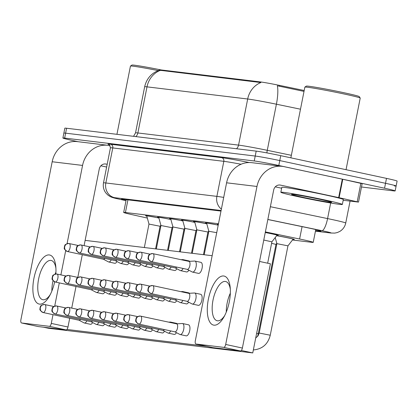 <?xml version="1.0" encoding="UTF-8"?>
<svg xmlns="http://www.w3.org/2000/svg" width="418" height="418" viewBox="0 0 418 418"><rect width="100%" height="100%" fill="white"/><g stroke="black" fill="none" stroke-linecap="round" stroke-linejoin="round"><path stroke-width="0.63" d="M218.29 224.722A10.659 0.371 11.2 0 1 217.365 224.382A10.659 0.371 11.2 0 1 218.353 224.419M158.783 217.595A10.659 0.371 11.2 0 1 157.502 217.156A10.659 0.371 11.2 0 1 170.863 219.44M206.675 223.374A10.659 0.371 11.2 0 1 205.39 222.935A10.659 0.371 11.2 0 1 218.217 225.103M194.699 221.932A10.659 0.371 11.2 0 1 193.419 221.493A10.659 0.371 11.2 0 1 206.785 223.771M182.729 220.485A10.659 0.371 11.2 0 1 181.449 220.046A10.659 0.371 11.2 0 1 194.809 222.329M146.812 216.153A10.659 0.371 11.2 0 1 145.527 215.714A10.659 0.371 11.2 0 1 158.892 217.992M170.758 219.042A10.659 0.371 11.2 0 1 169.473 218.604A10.659 0.371 11.2 0 1 182.838 220.882M265.268 232.481A10.659 0.371 11.2 0 1 272.275 233.892A10.659 0.371 11.2 0 1 278.278 235.423A10.659 0.371 11.2 0 1 276.93 235.339M276.674 235.668A10.659 0.371 11.2 0 1 288.331 237.905A10.659 0.371 11.2 0 1 294.335 239.436A10.659 0.371 11.2 0 1 292.981 239.352M304.189 90.507L279.626 85.408A16.929 0.59 -168.8 0 0 260.247 81.902L160.914 69.916A16.929 0.59 -168.8 0 0 159.331 69.853L159.263 70.203C151.431 73.098 146.561 78.621 144.659 86.766L135.531 132.877A25.085 0.878 11.2 0 1 137.872 132.966L238.558 145.114A25.085 0.878 11.2 0 1 267.274 150.313L291.356 155.313M218.489 223.734L125.431 212.501A18.81 0.658 -168.8 0 0 123.676 212.438A18.81 0.658 -168.8 0 0 131.492 214.533L147.34 218.071M292.485 240L311.473 242.288A18.81 0.658 -168.8 0 0 313.228 242.356A18.81 0.658 -168.8 0 0 299.612 239.012L265.383 231.906M78.129 141.718L73.49 140.72A18.81 0.658 11.2 0 1 62.893 138.018L63.865 133.096A18.81 0.658 11.2 0 1 65.621 133.164L255.215 156.045A18.81 0.658 11.2 0 1 279.773 160.58L385.527 183.298A18.81 0.658 11.2 0 1 396.128 186.005L397.1 181.083A18.81 0.658 11.2 0 0 386.504 178.381L280.744 155.663A18.81 0.658 11.2 0 0 256.192 151.128L66.593 128.248A18.81 0.658 11.2 0 0 64.837 128.18L63.865 133.096A18.81 0.658 11.2 0 1 65.621 133.164L255.215 156.045A18.81 0.658 11.2 0 1 279.773 160.58L385.527 183.298A18.81 0.658 11.2 0 1 396.128 186.005A18.81 0.658 11.2 0 1 394.373 185.937M304.011 91.401L277.359 85.779A21.945 5.601 101.7 0 1 276.402 104.207A25.085 0.878 -168.8 0 0 247.686 99.009A21.945 19.912 96.9 0 1 260.884 82.555L159.268 70.198M62.893 138.018A18.81 0.658 11.2 0 1 64.649 138.081L254.243 160.961A18.81 0.658 11.2 0 1 278.796 165.497L384.555 188.215A18.81 0.658 11.2 0 1 395.151 190.921A18.81 0.658 11.2 0 1 393.395 190.854L361.497 187.003M315.564 230.564L319.248 231.008A18.81 0.658 -168.8 0 0 321.003 231.07A18.81 0.658 -168.8 0 0 307.387 227.732L267.834 219.518M220.991 211.08L123.174 199.276A18.81 0.658 -168.8 0 0 121.419 199.208A18.81 0.658 -168.8 0 0 126.027 200.567M275.206 237.56L276.883 243.652L287.955 245.841L293.102 239.2A9.405 0.329 -168.8 0 0 293.107 239.195A9.405 0.329 -168.8 0 0 287.809 237.842A9.405 0.329 -168.8 0 0 276.627 235.726M174.834 331.808L179.907 334.463A5.643 2.367 -77.9 0 0 180.168 334.557A5.643 2.367 -77.9 0 0 180.257 334.572A5.643 2.367 -77.9 0 0 183.711 329.321A5.643 2.367 -77.9 0 0 182.541 323.522A5.643 2.367 -77.9 0 0 182.447 323.506A5.643 2.367 -77.9 0 0 182.264 323.501L176.548 323.835M174.865 331.808A4.075 1.709 -77.9 0 0 174.933 331.829A4.075 1.709 -77.9 0 0 174.996 331.84A4.075 1.709 -77.9 0 0 177.488 328.046A4.075 1.709 -77.9 0 0 176.642 323.856A4.075 1.709 -77.9 0 0 176.579 323.845M263.768 240.042L271.899 241.829L277.045 235.188A9.405 0.329 -168.8 0 0 277.05 235.182A9.405 0.329 -168.8 0 0 271.752 233.829A9.405 0.329 -168.8 0 0 265.258 232.523M187.003 301.3L192.081 303.954A5.643 2.367 -77.9 0 0 192.337 304.048A5.643 2.367 -77.9 0 0 192.426 304.064A5.643 2.367 -77.9 0 0 195.88 298.818A5.643 2.367 -77.9 0 0 194.71 293.013A5.643 2.367 -77.9 0 0 194.621 292.997A5.643 2.367 -77.9 0 0 194.433 292.992L188.717 293.331M187.039 301.305A4.075 1.709 -77.9 0 0 187.102 301.321A4.075 1.709 -77.9 0 0 187.165 301.331A4.075 1.709 -77.9 0 0 189.657 297.543A4.075 1.709 -77.9 0 0 188.811 293.352A4.075 1.709 -77.9 0 0 188.748 293.337M187.201 269.349L192.275 272.003A5.643 2.367 -77.9 0 0 192.536 272.097A5.643 2.367 -77.9 0 0 192.625 272.113A5.643 2.367 -77.9 0 0 196.079 266.862A5.643 2.367 -77.9 0 0 194.908 261.062A5.643 2.367 -77.9 0 0 194.814 261.046A5.643 2.367 -77.9 0 0 194.631 261.041L188.915 261.375M187.233 269.354A4.075 1.709 -77.9 0 0 187.301 269.37A4.075 1.709 -77.9 0 0 187.363 269.38A4.075 1.709 -77.9 0 0 189.856 265.587A4.075 1.709 -77.9 0 0 189.009 261.396A4.075 1.709 -77.9 0 0 188.946 261.386M276.8 243.344L275.979 244.394L271.601 243.328M171.385 322.727A5.643 2.367 -77.9 0 0 170.565 322.074A5.643 2.367 -77.9 0 0 170.476 322.059A5.643 2.367 -77.9 0 0 170.293 322.053L168.689 322.147M162.863 330.361L167.937 333.015A5.643 2.367 -77.9 0 0 168.193 333.109A5.643 2.367 -77.9 0 0 168.287 333.125A5.643 2.367 -77.9 0 0 170.722 330.925M162.895 330.366A4.075 1.709 -77.9 0 0 162.957 330.382A4.075 1.709 -77.9 0 0 163.025 330.392A4.075 1.709 -77.9 0 0 164.331 329.551M150.888 328.919L155.961 331.573A5.643 2.367 -77.9 0 0 156.222 331.667A5.643 2.367 -77.9 0 0 156.311 331.683A5.643 2.367 -77.9 0 0 158.751 329.478M150.924 328.919A4.075 1.709 -77.9 0 0 150.987 328.94A4.075 1.709 -77.9 0 0 151.05 328.95A4.075 1.709 -77.9 0 0 152.361 328.104M138.917 327.472L143.991 330.126A5.643 2.367 -77.9 0 0 144.252 330.22A5.643 2.367 -77.9 0 0 144.341 330.236A5.643 2.367 -77.9 0 0 146.775 328.031M138.948 327.477A4.075 1.709 -77.9 0 0 139.011 327.493A4.075 1.709 -77.9 0 0 139.079 327.503A4.075 1.709 -77.9 0 0 140.385 326.662M126.941 326.03L132.015 328.684A5.643 2.367 -77.9 0 0 132.276 328.778A5.643 2.367 -77.9 0 0 132.365 328.794A5.643 2.367 -77.9 0 0 134.805 326.589M126.978 326.03A4.075 1.709 -77.9 0 0 127.041 326.05A4.075 1.709 -77.9 0 0 127.103 326.061A4.075 1.709 -77.9 0 0 128.415 325.214M183.559 292.219A5.643 2.367 -77.9 0 0 182.734 291.571A5.643 2.367 -77.9 0 0 182.645 291.555A5.643 2.367 -77.9 0 0 182.462 291.55L180.863 291.644M175.032 299.852L180.106 302.512A5.643 2.367 -77.9 0 0 180.367 302.606A5.643 2.367 -77.9 0 0 180.456 302.616A5.643 2.367 -77.9 0 0 182.891 300.417M175.064 299.858A4.075 1.709 -77.9 0 0 175.126 299.873A4.075 1.709 -77.9 0 0 175.194 299.884A4.075 1.709 -77.9 0 0 176.5 299.042M163.057 298.41L168.135 301.065A5.643 2.367 -77.9 0 0 168.391 301.159A5.643 2.367 -77.9 0 0 168.48 301.174A5.643 2.367 -77.9 0 0 170.92 298.969M163.093 298.415A4.075 1.709 -77.9 0 0 163.156 298.431A4.075 1.709 -77.9 0 0 163.219 298.442A4.075 1.709 -77.9 0 0 164.53 297.6M151.086 296.963L156.16 299.622A5.643 2.367 -77.9 0 0 156.421 299.716A5.643 2.367 -77.9 0 0 156.51 299.727A5.643 2.367 -77.9 0 0 158.944 297.527M151.117 296.968A4.075 1.709 -77.9 0 0 151.18 296.984A4.075 1.709 -77.9 0 0 151.248 296.994A4.075 1.709 -77.9 0 0 152.554 296.153M183.753 260.268A5.643 2.367 -77.9 0 0 182.932 259.615A5.643 2.367 -77.9 0 0 182.844 259.599A5.643 2.367 -77.9 0 0 182.656 259.594L181.057 259.688M175.231 267.901L180.304 270.556A5.643 2.367 -77.9 0 0 180.56 270.65A5.643 2.367 -77.9 0 0 180.654 270.665A5.643 2.367 -77.9 0 0 183.089 268.466M175.262 267.907A4.075 1.709 -77.9 0 0 175.325 267.922A4.075 1.709 -77.9 0 0 175.388 267.933A4.075 1.709 -77.9 0 0 176.699 267.092M54.674 281.836A25.085 10.513 102.1 0 1 49.476 296.022A25.085 10.513 102.1 0 1 39.548 304.121A25.085 10.513 102.1 0 1 33.942 278.268A25.085 10.513 102.1 0 1 49.282 254.943A25.085 10.513 102.1 0 1 55.798 266.574A25.085 10.513 102.1 0 1 55.824 273.978M55.918 268.278A20.064 8.412 -77.9 0 0 51.2 260.466A20.064 8.412 -77.9 0 0 50.881 260.414A20.064 8.412 -77.9 0 0 38.681 278.696A20.064 8.412 -77.9 0 0 42.772 299.701A20.064 8.412 -77.9 0 0 43.091 299.758A20.064 8.412 -77.9 0 0 50.28 294.518M51.874 291.006A20.064 8.412 102.1 0 1 53.044 280.666A20.064 8.412 102.1 0 0 51.874 291.006M55.077 274.114A20.064 8.412 102.1 0 1 55.928 272.134A20.064 8.412 102.1 0 0 55.077 274.114M110.086 145.699L109.694 145.616A25.085 22.755 96.9 0 0 107.828 145.302A25.085 22.755 96.9 0 0 82.56 165.423L67.068 243.657M107.828 145.302L77.45 141.639A25.085 22.755 96.9 0 0 52.182 161.756L20.9 319.749A3.135 1.317 -77.9 0 0 21.553 322.973A3.135 1.317 -77.9 0 0 21.6 322.978L38.299 326.568A3.135 1.317 102.1 0 1 38.247 326.557A3.135 1.317 102.1 0 1 38.2 326.547M49.361 326.327A3.135 1.317 -77.9 0 0 51.278 323.412L67.977 327.001A3.135 1.317 102.1 0 1 66.06 329.917L49.361 326.327L21.6 322.978M65.689 250.638L60.887 274.887M59.304 282.887L54.701 306.117M53.013 314.655L51.278 323.412M66.06 329.917L38.299 326.568M67.977 327.001L69.712 318.239M71.724 308.082L76.003 286.471M77.8 277.39L82.294 254.703M84.091 245.622L99.259 169.008A6.27 5.69 -83.1 0 1 105.576 163.981A6.27 5.69 -83.1 0 1 106.041 164.06L107.175 164.3M100.863 165.805L106.632 167.043M213.953 325.167A25.085 10.513 102.1 0 1 208.347 299.314A25.085 10.513 102.1 0 1 223.693 275.99A25.085 10.513 102.1 0 1 230.208 287.621A25.085 10.513 102.1 0 1 223.881 317.069A25.085 10.513 102.1 0 1 213.953 325.167M230.328 289.319A20.064 8.412 -77.9 0 0 225.61 281.513A20.064 8.412 -77.9 0 0 225.292 281.46A20.064 8.412 -77.9 0 0 213.091 299.743A20.064 8.412 -77.9 0 0 217.177 320.747A20.064 8.412 -77.9 0 0 217.501 320.799A20.064 8.412 -77.9 0 0 224.691 315.564M226.284 312.053A20.064 8.412 102.1 0 1 230.339 293.18A20.064 8.412 102.1 0 0 226.284 312.053M339.113 197.709L338.653 197.604L342.305 179.165L342.765 179.265L339.113 197.709L358.508 202.098L343.183 200.274M342.305 179.165L284.104 166.662A25.085 22.755 96.9 0 0 282.239 166.348A25.085 22.755 96.9 0 0 256.971 186.47L225.683 344.458L242.383 348.048L273.67 190.054A6.27 5.69 -83.1 0 1 279.987 185.028A6.27 5.69 -83.1 0 1 280.452 185.106L338.653 197.604M342.765 179.265L362.16 183.654L358.508 202.098M282.239 166.348L251.861 162.686A25.085 22.755 96.9 0 0 226.593 182.802L195.31 340.795A3.135 1.317 -77.9 0 0 195.958 344.019A3.135 1.317 -77.9 0 0 196.011 344.024L212.71 347.614A3.135 1.317 102.1 0 1 212.657 347.604A3.135 1.317 102.1 0 1 212.61 347.593M242.383 348.048A3.135 1.317 102.1 0 1 240.465 350.963L223.766 347.374L196.011 344.024M223.766 347.374A3.135 1.317 -77.9 0 0 225.683 344.458M240.465 350.963L212.71 347.614M275.274 186.851L281.643 188.22M116.936 134.324L130.447 66.086A28.22 0.982 11.2 0 1 130.473 66.06L131.942 65.072A26.966 0.941 11.2 0 1 161.254 69.958M130.473 66.06A28.22 0.982 11.2 0 1 158.213 70.579M324.692 199.935A31.355 1.092 11.2 0 1 342.358 204.444A31.355 1.092 11.2 0 1 298.504 196.773A31.355 1.092 11.2 0 1 280.844 192.264A31.355 1.092 11.2 0 1 324.692 199.935M280.844 192.264L281.816 187.342A31.355 1.092 11.2 0 1 325.669 195.013A31.355 1.092 11.2 0 1 343.33 199.522L342.358 204.444M290.86 157.832L304.858 87.132A28.22 0.982 11.2 0 1 304.879 87.106A28.22 0.982 11.2 0 1 344.322 94.04A28.22 0.982 11.2 0 1 360.206 98.058A28.22 0.982 11.2 0 1 360.217 98.094L346.041 169.687M304.879 87.106L306.352 86.118A26.966 0.941 11.2 0 1 344.04 92.744A26.966 0.941 11.2 0 1 359.219 96.589L360.206 98.058M303.06 197.322A20.445 0.716 11.2 0 1 291.56 194.36A20.445 0.716 11.2 0 1 320.141 199.381A20.445 0.716 11.2 0 1 331.652 202.296A20.445 0.716 11.2 0 1 303.06 197.322M117.014 261.543A5.643 2.367 102.1 0 1 114.825 263.288A5.643 2.367 102.1 0 1 114.736 263.272L108.727 261.981A5.643 2.367 -77.9 0 0 108.816 261.997A5.643 2.367 -77.9 0 0 111.251 259.797M128.99 262.99A5.643 2.367 102.1 0 1 126.8 264.735A5.643 2.367 102.1 0 1 126.711 264.719L120.697 263.429A5.643 2.367 -77.9 0 0 120.786 263.444A5.643 2.367 -77.9 0 0 123.226 261.24M140.96 264.432A5.643 2.367 102.1 0 1 138.771 266.177A5.643 2.367 102.1 0 1 138.682 266.167L132.668 264.871A5.643 2.367 -77.9 0 0 132.762 264.887A5.643 2.367 -77.9 0 0 135.197 262.687M104.845 292.051A5.643 2.367 102.1 0 1 102.656 293.797A5.643 2.367 102.1 0 1 102.567 293.781L96.553 292.49A5.643 2.367 -77.9 0 0 96.647 292.506A5.643 2.367 -77.9 0 0 99.082 290.301M116.821 293.493A5.643 2.367 102.1 0 1 114.631 295.244A5.643 2.367 102.1 0 1 114.537 295.228L108.528 293.938A5.643 2.367 -77.9 0 0 108.617 293.948A5.643 2.367 -77.9 0 0 111.052 291.748M128.791 294.941A5.643 2.367 102.1 0 1 126.602 296.686A5.643 2.367 102.1 0 1 126.513 296.67L120.499 295.38A5.643 2.367 -77.9 0 0 120.588 295.395A5.643 2.367 -77.9 0 0 123.028 293.19M140.767 296.383A5.643 2.367 102.1 0 1 138.572 298.133A5.643 2.367 102.1 0 1 138.483 298.118L132.475 296.827A5.643 2.367 -77.9 0 0 132.563 296.837A5.643 2.367 -77.9 0 0 134.998 294.638M92.676 322.555A5.643 2.367 102.1 0 1 90.487 324.305A5.643 2.367 102.1 0 1 90.398 324.29L84.384 322.999A5.643 2.367 -77.9 0 0 84.473 323.015A5.643 2.367 -77.9 0 0 86.913 320.81M104.646 324.002A5.643 2.367 102.1 0 1 102.457 325.747A5.643 2.367 102.1 0 1 102.368 325.732L96.359 324.441A5.643 2.367 -77.9 0 0 96.448 324.457A5.643 2.367 -77.9 0 0 98.883 322.252M116.622 325.444A5.643 2.367 102.1 0 1 114.433 327.195A5.643 2.367 102.1 0 1 114.344 327.179L108.33 325.888A5.643 2.367 -77.9 0 0 108.419 325.904A5.643 2.367 -77.9 0 0 110.859 323.699M152.936 265.879A5.643 2.367 102.1 0 1 150.746 267.625A5.643 2.367 102.1 0 1 150.652 267.609L144.644 266.318A5.643 2.367 -77.9 0 0 144.732 266.334A5.643 2.367 -77.9 0 0 147.173 264.129M164.906 267.321A5.643 2.367 102.1 0 1 162.717 269.067A5.643 2.367 102.1 0 1 162.628 269.056L156.614 267.76A5.643 2.367 -77.9 0 0 156.708 267.776A5.643 2.367 -77.9 0 0 159.143 265.576M176.882 268.769A5.643 2.367 102.1 0 1 174.693 270.514A5.643 2.367 102.1 0 1 174.599 270.498L168.59 269.208A5.643 2.367 -77.9 0 0 168.679 269.223A5.643 2.367 -77.9 0 0 171.114 267.018M188.852 270.211A5.643 2.367 102.1 0 1 186.663 271.956A5.643 2.367 102.1 0 1 186.574 271.946L180.56 270.65M200.828 262.337A5.643 2.367 102.1 0 1 200.917 262.352A5.643 2.367 102.1 0 1 202.066 268.262A5.643 2.367 102.1 0 1 198.639 273.403A5.643 2.367 102.1 0 1 198.545 273.388L192.536 272.097M152.737 297.83A5.643 2.367 102.1 0 1 150.548 299.575A5.643 2.367 102.1 0 1 150.459 299.56L144.445 298.269A5.643 2.367 -77.9 0 0 144.534 298.285A5.643 2.367 -77.9 0 0 146.974 296.08M164.713 299.272A5.643 2.367 102.1 0 1 162.518 301.023A5.643 2.367 102.1 0 1 162.43 301.007L156.421 299.716M176.683 300.72A5.643 2.367 102.1 0 1 174.494 302.465A5.643 2.367 102.1 0 1 174.405 302.449L168.391 301.159M188.654 302.162A5.643 2.367 102.1 0 1 186.465 303.912A5.643 2.367 102.1 0 1 186.376 303.896L180.367 302.606M128.592 326.892A5.643 2.367 102.1 0 1 126.403 328.637A5.643 2.367 102.1 0 1 126.314 328.621L120.306 327.331A5.643 2.367 -77.9 0 0 120.394 327.346A5.643 2.367 -77.9 0 0 122.829 325.141M140.568 328.334A5.643 2.367 102.1 0 1 138.379 330.084A5.643 2.367 102.1 0 1 138.29 330.068L132.276 328.778M152.539 329.781A5.643 2.367 102.1 0 1 150.349 331.526A5.643 2.367 102.1 0 1 150.261 331.511L144.252 330.22M164.514 331.223A5.643 2.367 102.1 0 1 162.325 332.974A5.643 2.367 102.1 0 1 162.231 332.958L156.222 331.667M176.485 332.671A5.643 2.367 102.1 0 1 174.296 334.416A5.643 2.367 102.1 0 1 174.207 334.4L168.193 333.109M200.63 294.288A5.643 2.367 102.1 0 1 200.718 294.303A5.643 2.367 102.1 0 1 201.868 300.213A5.643 2.367 102.1 0 1 198.44 305.354A5.643 2.367 102.1 0 1 198.351 305.339L192.337 304.048M188.461 324.796A5.643 2.367 102.1 0 1 188.549 324.812A5.643 2.367 102.1 0 1 189.699 330.722A5.643 2.367 102.1 0 1 186.271 335.863A5.643 2.367 102.1 0 1 186.177 335.847L180.168 334.557M259.531 261.454L270.404 263.789L252.754 352.928L48.493 328.276L43.378 327.179M241.756 349.861L241.625 350.535L241.327 350.498M206.664 346.318L66.917 329.452M85.126 240.381L212.156 255.711M176.485 323.349A5.643 2.367 102.1 0 1 176.579 323.365A5.643 2.367 102.1 0 1 177.237 323.793M188.659 292.846A5.643 2.367 102.1 0 1 188.748 292.861A5.643 2.367 102.1 0 1 189.406 293.29M188.852 260.895A5.643 2.367 102.1 0 1 188.946 260.91A5.643 2.367 102.1 0 1 189.605 261.339M252.754 352.928L241.625 350.535M139.147 295.526A4.075 1.709 -77.9 0 0 139.21 295.542A4.075 1.709 -77.9 0 0 139.272 295.552A4.075 1.709 -77.9 0 0 140.584 294.711M139.11 295.521L144.189 298.175A5.643 2.367 -77.9 0 0 144.445 298.269M163.286 266.465A4.075 1.709 -77.9 0 0 163.354 266.48A4.075 1.709 -77.9 0 0 163.417 266.491A4.075 1.709 -77.9 0 0 164.729 265.644M218.206 225.15A9.405 0.329 -168.8 0 0 206.623 223.181A9.405 0.329 -168.8 0 0 206.623 223.186L206.654 223.008M216.717 232.664L208.854 231.29L206.623 223.186M163.255 266.459L168.329 269.114A5.643 2.367 -77.9 0 0 168.59 269.208M208.77 230.982L207.95 232.037L196.878 229.848L194.652 221.739A9.405 0.329 -168.8 0 1 194.647 221.733L194.684 221.561M151.316 265.017A4.075 1.709 -77.9 0 0 151.379 265.033A4.075 1.709 -77.9 0 0 151.447 265.043A4.075 1.709 -77.9 0 0 152.753 264.202M206.795 223.823A9.405 0.329 -168.8 0 0 194.647 221.733M151.285 265.012L156.358 267.666A5.643 2.367 -77.9 0 0 156.614 267.76M195.979 230.595L184.908 228.4L182.676 220.296A9.405 0.329 -168.8 0 0 182.676 220.296L182.713 220.119M139.346 263.57A4.075 1.709 -77.9 0 0 139.408 263.591A4.075 1.709 -77.9 0 0 139.471 263.601A4.075 1.709 -77.9 0 0 140.782 262.755M194.825 222.376A9.405 0.329 -168.8 0 0 182.676 220.291M139.309 263.57L144.382 266.224A5.643 2.367 -77.9 0 0 144.644 266.318M115.002 324.587A4.075 1.709 -77.9 0 0 115.065 324.603A4.075 1.709 -77.9 0 0 115.133 324.614A4.075 1.709 -77.9 0 0 116.439 323.772M114.971 324.582L120.044 327.237A5.643 2.367 -77.9 0 0 120.306 327.331M103.032 323.14A4.075 1.709 -77.9 0 0 103.094 323.156A4.075 1.709 -77.9 0 0 103.157 323.171A4.075 1.709 -77.9 0 0 104.469 322.325M102.995 323.14L108.074 325.794A5.643 2.367 -77.9 0 0 108.33 325.888M91.056 321.698A4.075 1.709 -77.9 0 0 91.119 321.714A4.075 1.709 -77.9 0 0 91.187 321.724A4.075 1.709 -77.9 0 0 92.493 320.883M91.025 321.693L96.098 324.347A5.643 2.367 -77.9 0 0 96.359 324.441M79.086 320.251A4.075 1.709 -77.9 0 0 79.148 320.266A4.075 1.709 -77.9 0 0 79.211 320.282A4.075 1.709 -77.9 0 0 80.522 319.436M79.049 320.245L84.128 322.905A5.643 2.367 -77.9 0 0 84.384 322.999M127.171 294.079A4.075 1.709 -77.9 0 0 127.234 294.094A4.075 1.709 -77.9 0 0 127.302 294.105A4.075 1.709 -77.9 0 0 128.608 293.264M208.378 233.688L207.652 233.537M127.14 294.073L132.213 296.728A5.643 2.367 -77.9 0 0 132.475 296.827M115.201 292.637A4.075 1.709 -77.9 0 0 115.263 292.652A4.075 1.709 -77.9 0 0 115.326 292.663A4.075 1.709 -77.9 0 0 116.638 291.821M196.403 232.246L195.681 232.094M115.169 292.631L120.243 295.286A5.643 2.367 -77.9 0 0 120.499 295.38M103.225 291.189A4.075 1.709 -77.9 0 0 103.293 291.205A4.075 1.709 -77.9 0 0 103.356 291.215A4.075 1.709 -77.9 0 0 104.662 290.374M184.432 230.799L183.706 230.647M103.194 291.184L108.267 293.838A5.643 2.367 -77.9 0 0 108.528 293.938M91.255 289.747A4.075 1.709 -77.9 0 0 91.317 289.763A4.075 1.709 -77.9 0 0 91.385 289.773A4.075 1.709 -77.9 0 0 92.691 288.932M172.456 229.357L171.735 229.205M91.223 289.742L96.297 292.396A5.643 2.367 -77.9 0 0 96.553 292.49M184.824 228.092L184.004 229.148L172.932 226.958L170.706 218.849A9.405 0.329 -168.8 0 0 170.706 218.849L170.737 218.671M127.37 262.128A4.075 1.709 -77.9 0 0 127.433 262.143A4.075 1.709 -77.9 0 0 127.5 262.154A4.075 1.709 -77.9 0 0 128.807 261.313M182.854 220.934A9.405 0.329 -168.8 0 0 170.706 218.844M127.338 262.123L132.412 264.777A5.643 2.367 -77.9 0 0 132.668 264.871M172.848 226.65L172.033 227.7L160.961 225.511L158.73 217.407A9.405 0.329 -168.8 0 0 158.73 217.407L158.767 217.229M115.399 260.68A4.075 1.709 -77.9 0 0 115.462 260.701A4.075 1.709 -77.9 0 0 115.525 260.712A4.075 1.709 -77.9 0 0 116.836 259.865M170.878 219.487A9.405 0.329 -168.8 0 0 158.73 217.402M115.363 260.68L120.436 263.335A5.643 2.367 -77.9 0 0 120.697 263.429M160.878 225.203L160.057 226.258L148.986 224.069L146.76 215.96A9.405 0.329 -168.8 0 0 146.76 215.96L146.791 215.782M103.424 259.238A4.075 1.709 -77.9 0 0 103.486 259.254A4.075 1.709 -77.9 0 0 103.554 259.264A4.075 1.709 -77.9 0 0 104.861 258.423M158.908 218.044A9.405 0.329 -168.8 0 0 146.76 215.954M103.392 259.233L108.466 261.887A5.643 2.367 -77.9 0 0 108.727 261.981M279.626 85.408L279.449 86.301M260.247 81.902L260.127 82.508M160.914 69.916L160.794 70.522M127.934 199.851L125.431 212.501M302.068 226.624L299.612 239.012M236.515 148.751A6.27 5.69 -83.1 0 0 238.558 145.114L247.686 99.009L147 86.855A21.945 19.912 -83.1 0 1 160.193 70.407M135.824 136.602A6.27 5.69 -83.1 0 0 137.872 132.966L147 86.855A25.085 0.878 -168.8 0 0 144.659 86.766M300.485 109.202L276.402 104.207L267.274 150.313A6.27 1.599 -78.3 0 0 266.909 152.899M386.504 178.381L384.555 188.215M66.593 128.248L64.649 138.081M256.192 151.128L254.243 160.961M280.744 155.663L278.796 165.497M315.454 231.123L329.823 232.857A12.54 0.439 -168.8 0 0 323.929 231.097A12.54 0.439 -168.8 0 0 321.917 230.673L267.849 219.45M270.368 206.711L327.576 218.588A25.085 0.878 11.2 0 1 331.599 219.434A25.085 0.878 11.2 0 1 345.733 223.045L350.075 201.105M330.664 202.996L327.576 218.588A12.54 3.203 101.7 0 1 321.917 230.673M109.103 144.675A28.22 0.982 11.2 0 1 110.603 144.257L221.644 157.659A28.22 0.982 11.2 0 1 249.206 162.534M110.436 147.841L103.497 182.88A25.085 0.878 11.2 0 1 105.838 182.969L112.776 147.93A25.085 0.878 -168.8 0 0 110.436 147.841C109.584 144.889 109.082 143.802 108.926 144.576M221.106 210.515L114.537 197.657A12.54 11.38 -83.1 0 1 105.838 182.969L216.885 196.371L223.823 161.327L112.776 147.93A3.135 2.842 96.9 0 0 110.603 144.257M221.383 209.11A12.54 11.38 -83.1 0 1 216.885 196.371A25.085 0.878 11.2 0 1 223.698 197.406M241.071 164.248A25.085 0.878 -168.8 0 0 223.823 161.327A3.135 2.842 96.9 0 0 221.644 157.659M114.537 197.657A12.54 0.439 -168.8 0 0 118.576 199.01L126.006 200.671M118.576 199.01A12.54 7.153 102.6 0 1 118.278 198.952L126.006 200.682M315.444 231.164L330.758 233.014A12.54 11.38 -83.1 0 1 329.823 232.857M319.357 230.464L319.248 231.008M138.823 324.065A4.075 1.709 -77.9 0 0 138.917 324.091A4.075 1.709 -77.9 0 0 138.985 324.102A4.075 1.709 -77.9 0 0 141.462 320.387A4.075 1.709 -77.9 0 0 140.631 316.123A4.075 1.709 -77.9 0 0 140.563 316.112A4.075 3.699 -83.1 0 0 140.26 316.06A4.075 3.699 -83.1 0 0 136.158 319.331A4.075 3.699 96.9 0 0 138.985 324.102M287.955 245.841L270.258 335.226L259.181 333.031L258.063 335.806L255.711 338.005M150.992 293.556A4.075 1.709 -77.9 0 0 151.086 293.582A4.075 1.709 -77.9 0 0 151.154 293.593A4.075 1.709 -77.9 0 0 153.631 289.883A4.075 1.709 -77.9 0 0 152.8 285.614A4.075 1.709 -77.9 0 0 152.737 285.604A4.075 3.699 -83.1 0 0 152.434 285.551A4.075 3.699 -83.1 0 0 148.327 288.822A4.075 3.699 96.9 0 0 151.154 293.593M151.185 261.605A4.075 1.709 -77.9 0 0 151.285 261.631A4.075 1.709 -77.9 0 0 151.353 261.642A4.075 1.709 -77.9 0 0 153.829 257.927A4.075 1.709 -77.9 0 0 152.998 253.663A4.075 1.709 -77.9 0 0 152.931 253.653A4.075 3.699 -83.1 0 0 152.627 253.601A4.075 3.699 -83.1 0 0 148.526 256.871A4.075 3.699 96.9 0 0 151.353 261.642M126.847 322.618A4.075 1.709 -77.9 0 0 126.947 322.644A4.075 1.709 -77.9 0 0 127.009 322.659A4.075 1.709 -77.9 0 0 129.486 318.944A4.075 1.709 -77.9 0 0 128.655 314.676A4.075 1.709 -77.9 0 0 128.592 314.665A4.075 3.699 -83.1 0 0 128.289 314.613A4.075 3.699 -83.1 0 0 124.183 317.884A4.075 3.699 96.9 0 0 127.009 322.659M275.979 244.394L258.282 333.778L256.642 333.313M114.877 321.176A4.075 1.709 -77.9 0 0 114.971 321.202A4.075 1.709 -77.9 0 0 115.039 321.212A4.075 1.709 -77.9 0 0 117.515 317.497A4.075 1.709 -77.9 0 0 116.685 313.234A4.075 1.709 -77.9 0 0 116.622 313.218A4.075 3.699 -83.1 0 0 116.319 313.171A4.075 3.699 -83.1 0 0 112.212 316.436A4.075 3.699 96.9 0 0 115.039 321.212M102.901 319.728A4.075 1.709 -77.9 0 0 103 319.754A4.075 1.709 -77.9 0 0 103.063 319.765A4.075 1.709 -77.9 0 0 105.54 316.055A4.075 1.709 -77.9 0 0 104.709 311.786A4.075 1.709 -77.9 0 0 104.646 311.776A4.075 3.699 -83.1 0 0 104.343 311.724A4.075 3.699 -83.1 0 0 100.236 314.994A4.075 3.699 96.9 0 0 103.063 319.765M90.931 318.281A4.075 1.709 -77.9 0 0 91.025 318.312A4.075 1.709 -77.9 0 0 91.093 318.323A4.075 1.709 -77.9 0 0 93.569 314.608A4.075 1.709 -77.9 0 0 92.739 310.344A4.075 1.709 -77.9 0 0 92.676 310.328A4.075 3.699 -83.1 0 0 92.373 310.281A4.075 3.699 -83.1 0 0 88.266 313.547A4.075 3.699 96.9 0 0 91.093 318.323M139.016 292.109A4.075 1.709 -77.9 0 0 139.116 292.14A4.075 1.709 -77.9 0 0 139.178 292.151A4.075 1.709 -77.9 0 0 141.66 288.436A4.075 1.709 -77.9 0 0 140.829 284.167A4.075 1.709 -77.9 0 0 140.761 284.156A4.075 3.699 -83.1 0 0 140.458 284.109A4.075 3.699 -83.1 0 0 136.352 287.375A4.075 3.699 96.9 0 0 139.178 292.151M127.046 290.667A4.075 1.709 -77.9 0 0 127.14 290.693A4.075 1.709 -77.9 0 0 127.208 290.703A4.075 1.709 -77.9 0 0 129.684 286.994A4.075 1.709 -77.9 0 0 128.854 282.725A4.075 1.709 -77.9 0 0 128.791 282.714A4.075 3.699 -83.1 0 0 128.488 282.662A4.075 3.699 -83.1 0 0 124.381 285.933A4.075 3.699 96.9 0 0 127.208 290.703M115.07 289.219A4.075 1.709 -77.9 0 0 115.169 289.251A4.075 1.709 -77.9 0 0 115.232 289.261A4.075 1.709 -77.9 0 0 117.714 285.546A4.075 1.709 -77.9 0 0 116.883 281.277A4.075 1.709 -77.9 0 0 116.815 281.267A4.075 3.699 -83.1 0 0 116.512 281.22A4.075 3.699 -83.1 0 0 112.405 284.486A4.075 3.699 96.9 0 0 115.232 289.261M139.215 260.158A4.075 1.709 -77.9 0 0 139.314 260.189A4.075 1.709 -77.9 0 0 139.377 260.2A4.075 1.709 -77.9 0 0 141.854 256.485A4.075 1.709 -77.9 0 0 141.023 252.216A4.075 1.709 -77.9 0 0 140.96 252.206A4.075 3.699 -83.1 0 0 140.657 252.153A4.075 3.699 -83.1 0 0 136.55 255.424A4.075 3.699 96.9 0 0 139.377 260.2M82.56 165.423L52.182 161.756M106.041 164.06L105.106 163.945M256.971 186.47L226.593 182.802M280.452 185.106L279.511 184.991M357.202 201.748L360.854 183.303M103.1 287.777A4.075 1.709 -77.9 0 0 103.199 287.803A4.075 1.709 -77.9 0 0 103.262 287.814A4.075 1.709 -77.9 0 0 105.738 284.104A4.075 1.709 -77.9 0 0 104.908 279.835A4.075 1.709 -77.9 0 0 104.845 279.825A4.075 3.699 -83.1 0 0 104.542 279.773A4.075 3.699 -83.1 0 0 100.435 283.043A4.075 3.699 96.9 0 0 103.262 287.814M127.244 258.716A4.075 1.709 -77.9 0 0 127.338 258.742A4.075 1.709 -77.9 0 0 127.406 258.752A4.075 1.709 -77.9 0 0 129.883 255.037A4.075 1.709 -77.9 0 0 129.052 250.774A4.075 1.709 -77.9 0 0 128.984 250.763A4.075 3.699 -83.1 0 0 128.681 250.711A4.075 3.699 -83.1 0 0 124.58 253.982A4.075 3.699 96.9 0 0 127.406 258.752M115.269 257.269A4.075 1.709 -77.9 0 0 115.368 257.3A4.075 1.709 -77.9 0 0 115.431 257.31A4.075 1.709 -77.9 0 0 117.907 253.595A4.075 1.709 -77.9 0 0 117.077 249.327A4.075 1.709 -77.9 0 0 117.014 249.316A4.075 3.699 -83.1 0 0 116.711 249.264A4.075 3.699 -83.1 0 0 112.604 252.535A4.075 3.699 96.9 0 0 115.431 257.31M103.298 255.826A4.075 1.709 -77.9 0 0 103.392 255.853A4.075 1.709 -77.9 0 0 103.46 255.863A4.075 1.709 -77.9 0 0 105.937 252.148A4.075 1.709 -77.9 0 0 105.106 247.884A4.075 1.709 -77.9 0 0 105.043 247.874A4.075 3.699 -83.1 0 0 104.74 247.822A4.075 3.699 -83.1 0 0 100.633 251.093A4.075 3.699 96.9 0 0 103.46 255.863M78.955 316.839A4.075 1.709 -77.9 0 0 79.054 316.865A4.075 1.709 -77.9 0 0 79.117 316.875A4.075 1.709 -77.9 0 0 81.599 313.166A4.075 1.709 -77.9 0 0 80.768 308.897A4.075 1.709 -77.9 0 0 80.7 308.886A4.075 3.699 -83.1 0 0 80.397 308.834A4.075 3.699 -83.1 0 0 76.29 312.105A4.075 3.699 96.9 0 0 79.117 316.875M66.984 315.391A4.075 1.709 -77.9 0 0 67.079 315.423A4.075 1.709 -77.9 0 0 67.146 315.433A4.075 1.709 -77.9 0 0 69.623 311.718A4.075 1.709 -77.9 0 0 68.792 307.455A4.075 1.709 -77.9 0 0 68.73 307.439A4.075 3.699 -83.1 0 0 68.427 307.392A4.075 3.699 -83.1 0 0 64.32 310.658A4.075 3.699 96.9 0 0 67.146 315.433M55.009 313.949A4.075 1.709 -77.9 0 0 55.108 313.975A4.075 1.709 -77.9 0 0 55.171 313.986A4.075 1.709 -77.9 0 0 57.653 310.276A4.075 1.709 -77.9 0 0 56.822 306.007A4.075 1.709 -77.9 0 0 56.754 305.997A4.075 3.699 -83.1 0 0 56.451 305.945A4.075 3.699 -83.1 0 0 52.344 309.215A4.075 3.699 96.9 0 0 55.171 313.986M43.038 312.502A4.075 1.709 -77.9 0 0 43.132 312.533A4.075 1.709 -77.9 0 0 43.2 312.544A4.075 1.709 -77.9 0 0 45.677 308.829A4.075 1.709 -77.9 0 0 44.846 304.56A4.075 1.709 -77.9 0 0 44.783 304.55A4.075 3.699 -83.1 0 0 44.48 304.503A4.075 3.699 -83.1 0 0 40.374 307.768A4.075 3.699 96.9 0 0 43.2 312.544M91.124 286.33A4.075 1.709 -77.9 0 0 91.223 286.361A4.075 1.709 -77.9 0 0 91.286 286.372A4.075 1.709 -77.9 0 0 93.768 282.657A4.075 1.709 -77.9 0 0 92.937 278.388A4.075 1.709 -77.9 0 0 92.869 278.378A4.075 3.699 -83.1 0 0 92.566 278.331A4.075 3.699 -83.1 0 0 88.459 281.596A4.075 3.699 96.9 0 0 91.286 286.372M79.154 284.888A4.075 1.709 -77.9 0 0 79.253 284.914A4.075 1.709 -77.9 0 0 79.316 284.924A4.075 1.709 -77.9 0 0 81.792 281.215A4.075 1.709 -77.9 0 0 80.961 276.946A4.075 1.709 -77.9 0 0 80.899 276.935A4.075 3.699 -83.1 0 0 80.596 276.883A4.075 3.699 -83.1 0 0 76.489 280.154A4.075 3.699 96.9 0 0 79.316 284.924M67.178 283.441A4.075 1.709 -77.9 0 0 67.277 283.472A4.075 1.709 -77.9 0 0 67.345 283.482A4.075 1.709 -77.9 0 0 69.822 279.767A4.075 1.709 -77.9 0 0 68.991 275.499A4.075 1.709 -77.9 0 0 68.923 275.488A4.075 3.699 -83.1 0 0 68.62 275.441A4.075 3.699 -83.1 0 0 64.518 278.707A4.075 3.699 96.9 0 0 67.345 283.482M55.207 281.998A4.075 1.709 -77.9 0 0 55.307 282.025A4.075 1.709 -77.9 0 0 55.369 282.035A4.075 1.709 -77.9 0 0 57.846 278.325A4.075 1.709 -77.9 0 0 57.015 274.056A4.075 1.709 -77.9 0 0 56.952 274.046A4.075 3.699 -83.1 0 0 56.649 273.994A4.075 3.699 -83.1 0 0 52.543 277.265A4.075 3.699 96.9 0 0 55.369 282.035M91.323 254.379A4.075 1.709 -77.9 0 0 91.422 254.41A4.075 1.709 -77.9 0 0 91.485 254.421A4.075 1.709 -77.9 0 0 93.961 250.706A4.075 1.709 -77.9 0 0 93.13 246.437A4.075 1.709 -77.9 0 0 93.068 246.427A4.075 3.699 -83.1 0 0 92.765 246.374A4.075 3.699 -83.1 0 0 88.658 249.645A4.075 3.699 96.9 0 0 91.485 254.421M79.352 252.937A4.075 1.709 -77.9 0 0 79.446 252.963A4.075 1.709 -77.9 0 0 79.514 252.974A4.075 1.709 -77.9 0 0 81.991 249.259A4.075 1.709 -77.9 0 0 81.16 244.995A4.075 1.709 -77.9 0 0 81.097 244.985A4.075 3.699 -83.1 0 0 80.794 244.932A4.075 3.699 -83.1 0 0 76.687 248.203A4.075 3.699 96.9 0 0 79.514 252.974M67.376 251.49A4.075 1.709 -77.9 0 0 67.476 251.521A4.075 1.709 -77.9 0 0 67.538 251.531A4.075 1.709 -77.9 0 0 70.02 247.817A4.075 1.709 -77.9 0 0 69.189 243.548A4.075 1.709 -77.9 0 0 69.122 243.537A4.075 3.699 -83.1 0 0 68.818 243.485A4.075 3.699 -83.1 0 0 64.712 246.756A4.075 3.699 96.9 0 0 67.538 251.531M126.21 199.642L123.676 212.438M315.762 229.566L313.228 242.356M135.531 132.877L133.551 136.325M395.151 190.921L396.128 186.005M103.497 182.88C102.838 186.58 103.622 189.939 105.848 192.959L107.771 194.966L109.85 196.382C111.371 197.275 114.182 198.132 118.278 198.952M330.758 233.014L334.74 233.103L337.211 232.58L339.745 231.452C342.943 229.503 344.939 226.702 345.733 223.045M174.933 331.829L138.917 324.091C133.875 321.008 136.31 320.59 135.772 319.321C136.723 318.27 134.81 317.121 140.26 316.06L176.642 323.856M253.355 349.908L253.799 349.897C262.525 348.941 268.011 344.051 270.258 335.226M188.549 324.812L182.541 323.522M276.883 243.647L259.181 333.031M187.102 301.321L151.086 293.582C146.044 290.5 148.479 290.082 147.946 288.817C148.892 287.762 146.979 286.612 152.434 285.551L188.811 293.352M271.899 241.829L267.666 263.199M200.718 294.303L194.71 293.013M187.301 269.37L151.285 261.631C146.243 258.549 148.677 258.131 148.139 256.866C149.09 255.811 147.173 254.661 152.627 253.601L189.009 261.396M200.917 262.352L194.908 261.062M162.957 330.382L126.947 322.644C121.899 319.561 124.339 319.143 123.801 317.879C124.747 316.823 122.835 315.674 128.289 314.613L137.674 316.614M257.53 336.521L258.282 333.778M176.579 323.365L170.565 322.074M150.987 328.94L114.971 321.202C109.929 318.119 112.364 317.696 111.831 316.431C112.776 315.381 110.864 314.231 116.319 313.171L125.703 315.167M139.011 327.493L103 319.754C97.958 316.672 100.393 316.254 99.855 314.989C100.801 313.934 98.888 312.784 104.343 311.724L113.727 313.725M127.041 326.05L91.025 318.312C85.983 315.229 88.417 314.806 87.884 313.542C88.83 312.492 86.918 311.342 92.373 310.281L101.757 312.277M175.126 299.873L139.116 292.14C134.073 289.057 136.508 288.634 135.97 287.37C136.921 286.32 135.004 285.17 140.458 284.109L149.843 286.105M188.748 292.861L182.734 291.571M163.156 298.431L127.14 290.693C122.098 287.61 124.538 287.192 124 285.928C124.945 284.872 123.033 283.723 128.488 282.662L137.872 284.663M151.18 296.984L115.169 289.251C110.127 286.163 112.562 285.745 112.024 284.48C112.975 283.43 111.057 282.281 116.512 281.22L125.896 283.216M175.325 267.922L139.314 260.189C134.267 257.101 136.707 256.683 136.169 255.419C137.114 254.363 135.202 253.219 140.657 252.153L150.041 254.154M188.946 260.91L182.932 259.615M21.553 322.973L38.247 326.557M195.958 344.019L212.657 347.604M139.21 295.542L103.199 287.803C98.152 284.721 100.592 284.303 100.054 283.038C100.999 281.983 99.087 280.833 104.542 279.773L113.926 281.774M163.354 266.48L127.338 258.742C122.296 255.659 124.731 255.241 124.193 253.977C125.144 252.921 123.232 251.772 128.681 250.711L138.065 252.707M208.854 231.29L204.209 254.75M151.379 265.033L115.368 257.3C110.321 254.212 112.761 253.794 112.223 252.529C113.168 251.474 111.256 250.33 116.711 249.264L126.095 251.265M207.95 232.037L203.472 254.661M196.878 229.843L192.233 253.308M139.408 263.591L103.392 255.853C98.35 252.77 100.785 252.352 100.252 251.087C101.198 250.032 99.285 248.882 104.74 247.822L114.124 249.818M191.496 253.219L195.979 230.59L196.794 229.539M184.908 228.4L180.262 251.861M115.065 324.603L79.054 316.865C74.012 313.782 76.447 313.364 75.909 312.1C76.855 311.044 74.942 309.895 80.397 308.834L89.781 310.835M103.094 323.156L67.079 315.423C62.036 312.34 64.471 311.917 63.938 310.652C64.884 309.602 62.972 308.453 68.427 307.392L77.811 309.388M91.119 321.714L55.108 313.975C50.066 310.893 52.501 310.475 51.963 309.21C52.914 308.155 50.996 307.005 56.451 305.945L65.835 307.946M79.148 320.266L43.132 312.533C38.09 309.451 40.53 309.027 39.992 307.763C40.938 306.713 39.026 305.563 44.48 304.503L53.865 306.498M127.234 294.094L91.223 286.361C86.181 283.273 88.616 282.855 88.078 281.591C89.029 280.541 87.111 279.391 92.566 278.331L101.95 280.326M115.263 292.652L79.253 284.914C74.205 281.831 76.646 281.413 76.107 280.149C77.053 279.093 75.141 277.944 80.596 276.883L89.98 278.884M103.293 291.205L67.277 283.472C62.235 280.384 64.67 279.966 64.132 278.701C65.083 277.651 63.165 276.502 68.62 275.441L78.004 277.437M91.317 289.763L55.307 282.025C50.259 278.942 52.699 278.524 52.161 277.259C53.107 276.204 51.195 275.054 56.649 273.994L66.034 275.995M127.433 262.143L91.422 254.41C86.38 251.322 88.815 250.904 88.276 249.64C89.222 248.585 87.31 247.44 92.765 246.374L102.149 248.376M184.004 229.148L179.526 251.772M172.932 226.953L168.287 250.419M115.462 260.701L79.446 252.963C74.404 249.88 76.839 249.462 76.306 248.193C77.252 247.142 75.339 245.993 80.794 244.932L90.178 246.928M172.033 227.7L167.55 250.33M160.961 225.511L156.316 248.971M103.486 259.254L67.476 251.521C62.434 248.433 64.868 248.015 64.33 246.751C65.276 245.695 63.364 244.551 68.818 243.485L78.203 245.486M160.063 226.258L155.58 248.882M148.986 224.064L144.341 247.529"/></g></svg>
